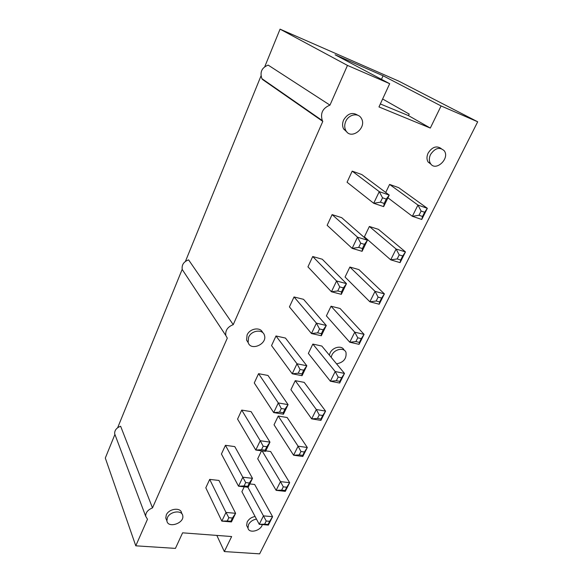 <?xml version="1.0" encoding="UTF-8"?>
<svg xmlns="http://www.w3.org/2000/svg" width="583" height="583" viewBox="0 0 583 583"><rect width="100%" height="100%" fill="white"/><g stroke="black" fill="none" stroke-linecap="round" stroke-linejoin="round"><path stroke-width="0.87" d="M115.31 435.486L114.669 433.774C114.523 430.32 116.513 427.805 120.623 426.239L152.491 507.895L227.304 338.125L225.81 335.487C225.191 330.444 227.661 326.83 233.236 324.651L322.8 121.395L322.326 120.594C320.125 113.277 322.676 108.125 329.963 105.129L347.468 65.413L389.684 83.69L378.965 106.937L430.312 128.071L408.486 115.609L409.215 114.086L382.623 99.001M430.312 128.071L441.076 105.938L477.696 121.789L259.639 553.85L224.338 551.562L231.648 536.535L182.596 532.833L175.425 548.392L135.781 545.819L147.492 519.242L145.677 516.254C145.604 512.566 147.878 509.782 152.491 507.895M247.462 527.083L246.645 525.494L247.17 521.982C248.861 518.994 251.499 517.165 255.092 516.502M244.219 486.82L241.887 491.673L259.246 524.314L263.45 515.868L247.862 487.228M266.22 521.005L269.652 521.311L272.589 516.698L268.377 525.094L259.246 524.314L264.631 524.175L266.22 521.005L263.45 515.868L272.589 516.698L254.654 484.473L249.794 483.926M261.527 450.827L257.708 458.77L276.131 490.347L280.474 481.609L262.124 450.907M283.287 486.841L286.741 487.235L289.656 482.688L285.306 491.36L276.131 490.347L281.647 490.121L283.287 486.841L280.474 481.609L289.656 482.688L270.643 451.534L265.761 450.863M278.237 416.058L274.039 424.796L293.599 455.221L298.088 446.177L278.237 416.058L287.149 417.515L307.314 447.504L302.81 456.482L293.599 455.221L299.254 454.9L300.945 451.504L304.413 451.993L302.715 455.374L299.254 454.9M295.253 380.663L290.91 389.692L311.665 418.864L316.321 409.506L295.253 380.663L304.202 382.368L325.576 411.102L320.92 420.394L311.665 418.864L317.473 418.441L319.222 414.936L322.705 415.519L320.949 419.024L317.473 418.441M209.691 479.401L205.806 487.811L221.831 521.122L225.985 512.428L209.691 479.401L218.968 480.443L235.605 513.31L231.444 521.938L221.831 521.122L227.261 520.969L228.828 517.704L232.442 518.025L230.875 521.275L227.261 520.969M225.446 445.317L221.431 454.011L238.52 486.193L242.812 477.2L225.446 445.317L234.774 446.6L252.49 478.337L248.183 487.264L238.52 486.193L244.088 485.945L245.705 482.578L249.342 482.986L247.724 486.353L244.088 485.945M166.891 520.838L167.379 517.719C169.93 511.233 182.144 509.724 182.763 515.744C184.498 523.286 167.787 528.708 166.891 520.838L165.783 518.105L166.272 514.993C168.808 508.529 180.978 507.035 181.605 513.047L181.67 513.565M241.726 410.097L237.572 419.082L255.791 450.04L260.244 440.726L241.726 410.097L251.105 411.627L269.973 442.133L265.513 451.373L255.791 450.04L261.505 449.697L263.181 446.206L266.839 446.716L265.163 450.2L261.505 449.697M258.568 373.674L254.268 382.965L273.689 412.589L278.295 402.94L258.568 373.674L267.991 375.467L288.075 404.631L283.455 414.207L273.689 412.589L279.549 412.145L281.29 408.523L284.963 409.142L283.221 412.749L279.549 412.145M329.351 355.134L330.087 352.963C332.769 346.914 342.17 345.049 344.079 350.128M312.845 344.072L308.356 353.407L330.379 381.224L335.196 371.531L312.845 344.072L321.823 346.047L344.495 373.419L339.663 383.038L330.379 381.224L336.333 380.699L338.155 377.063L341.645 377.755L339.823 381.384L336.333 380.699M331.042 306.221L326.393 315.884L349.764 342.228L354.763 332.179L331.042 306.221L340.057 308.48L364.084 334.372L359.084 344.342L349.764 342.228L355.878 341.58L357.765 337.812L361.271 338.628L359.383 342.381L355.878 341.58M349.873 267.043L345.063 277.042L369.862 301.79L375.044 291.369L349.873 267.043L358.917 269.608L384.401 293.898L379.212 304.231L369.862 301.79L376.152 301.025L378.105 297.119L381.617 298.051L379.664 301.95L376.152 301.025M431.129 164.348L428.097 161.994C426.596 159.429 426.61 156.455 428.133 153.089C432.149 146.945 436.492 145.429 441.178 148.541M369.374 226.474L364.397 236.829L390.719 259.843L396.097 249.028L369.374 226.474L378.447 229.359L405.469 251.907L400.084 262.634L390.719 259.843L397.176 258.947L399.202 254.888L402.729 255.959L400.696 260.003L397.176 258.947M389.59 184.425L417.945 205.063L421.115 211.046L424.643 212.256L427.339 208.32L421.749 219.463L412.363 216.3L417.945 205.063L427.339 208.32L398.685 187.653L389.59 184.425L385.72 192.47M275.992 335.976L271.547 345.595L292.229 373.783L297.009 363.777L275.992 335.976L285.459 338.06L306.833 365.774L302.045 375.692L292.229 373.783L298.248 373.215L300.056 369.462L303.743 370.198L301.943 373.943L298.248 373.215M294.029 296.951L289.423 306.913L311.468 333.527L316.423 323.15L294.029 296.951L303.546 299.334L326.291 325.474L321.32 335.764L311.468 333.527L317.648 332.842L319.52 328.95L323.23 329.81L321.357 333.687L317.648 332.842M312.721 256.52L307.948 266.846L331.428 291.755L336.573 280.977L312.721 256.52L322.275 259.231L346.477 283.651L341.317 294.335L331.428 291.755L337.783 290.939L339.729 286.894L343.445 287.885L341.507 291.915L337.783 290.939M248.292 342.819L246.587 340.108L247.068 335.036C249.743 328.324 260.565 326.662 262.634 332.572M332.099 214.61L327.15 225.315L352.154 248.365L357.503 237.172L332.099 214.61L341.689 217.663L367.443 240.225L362.087 251.324L352.154 248.365L358.698 247.411L360.717 243.213L364.448 244.343L362.429 248.533L358.698 247.411M352.19 171.132L347.06 182.239L373.696 203.278L379.263 191.639L352.19 171.132L361.817 174.55L389.233 195.094L383.658 206.63L373.696 203.278L380.429 202.17L382.528 197.805L386.274 199.087L384.175 203.438L380.429 202.17M347.031 132.13L343.627 128.974C342.25 126.256 342.236 123.275 343.598 120.025C347.665 113.43 352.402 111.841 357.802 115.266M135.781 545.819L105.304 458.041L114.917 434.444M117.657 427.718L182.195 269.331M185.445 261.359L260.973 75.994M264.806 66.6L280.059 29.15L398.685 81.095L477.696 121.789M347.468 65.413L280.059 29.15M262.467 79.048L261.891 78.647C259.705 72.139 261.796 67.621 268.165 65.107L329.963 105.129M262.343 79.368L322.8 121.395M183.732 271.773L182.246 269.521C181.553 264.908 183.674 261.687 188.593 259.865L233.236 324.651M216.832 535.42L224.338 551.562M441.076 105.938L383.097 75.768L381.464 79.339M389.684 83.69L335.108 54.802L383.097 75.768M380.342 103.949L408.486 115.609M262.321 524.576C260.863 530.873 248.977 533.839 247.986 528.103L248.518 524.583C250.216 521.588 252.862 519.759 256.469 519.089M300.945 451.504L298.088 446.177L307.314 447.504L304.413 451.993M319.222 414.936L316.321 409.506L325.576 411.102L322.705 415.519M228.828 517.704L225.985 512.428L235.605 513.31L232.442 518.025M245.705 482.578L242.812 477.2L252.49 478.337L249.342 482.986M263.181 446.206L260.244 440.726L269.973 442.133L266.839 446.716M281.29 408.523L278.295 402.94L288.075 404.631L284.963 409.142M331.137 357.292L331.873 355.113C334.613 348.947 344.232 347.162 345.989 352.424C346.717 358.632 343.576 362.437 336.573 363.85M338.155 377.063L335.196 371.531L344.495 373.419L341.645 377.755M357.765 337.812L354.763 332.179L364.084 334.372L361.271 338.628M378.105 297.119L375.044 291.369L384.401 293.898L381.617 298.051M430.516 154.561C435.1 147.893 439.699 146.654 444.297 150.829C450.112 158.663 435.486 172.036 430.465 163.495C428.964 160.923 428.979 157.942 430.516 154.561M399.202 254.888L396.097 249.028L405.469 251.907L402.729 255.959M421.749 219.463L422.537 216.461L419.009 215.258L412.363 216.3L387.921 197.805M300.056 369.462L297.009 363.777L306.833 365.774L303.743 370.198M319.52 328.95L316.423 323.15L326.291 325.474L323.23 329.81M339.729 286.894L336.573 280.977L346.477 283.651L343.445 287.885M248.613 337.236C251.419 330.218 262.846 328.856 264.427 335.276C267.626 344.108 250.428 351.593 248.125 342.323L248.613 337.236M360.717 243.213L357.503 237.172L367.443 240.225L364.448 244.343M382.528 197.805L379.263 191.639L389.233 195.094L386.274 199.087M345.748 121.446C348.663 114.326 358.29 112.453 361.343 118.342C367.377 127.866 350.864 140.678 345.763 130.424C344.385 127.699 344.378 124.704 345.748 121.446M268.377 525.094L268.063 524.467L264.631 524.175M269.652 521.311L268.063 524.467M285.306 491.36L285.102 490.507L281.647 490.121M286.741 487.235L285.102 490.507M302.81 456.482L302.715 455.374M320.92 420.394L320.949 419.024M231.444 521.938L230.875 521.275M248.183 487.264L247.724 486.353M265.513 451.373L265.163 450.2M283.455 414.207L283.221 412.749M339.663 383.038L339.823 381.384M359.084 344.342L359.383 342.381M379.212 304.231L379.664 301.95M400.084 262.634L400.696 260.003M419.009 215.258L421.115 211.046M424.643 212.256L422.537 216.461M302.045 375.692L301.943 373.943M321.32 335.764L321.357 333.687M341.317 294.335L341.507 291.915M362.087 251.324L362.429 248.533M383.658 206.63L384.175 203.438M114.669 433.774L145.677 516.254M182.246 269.521L225.81 335.487M261.891 78.647L322.326 120.594M247.986 528.103L246.645 525.494M181.998 513.951L181.605 513.047M430.465 163.495L428.097 161.994M248.125 342.323L246.587 340.108M345.763 130.424L343.627 128.974"/></g></svg>
